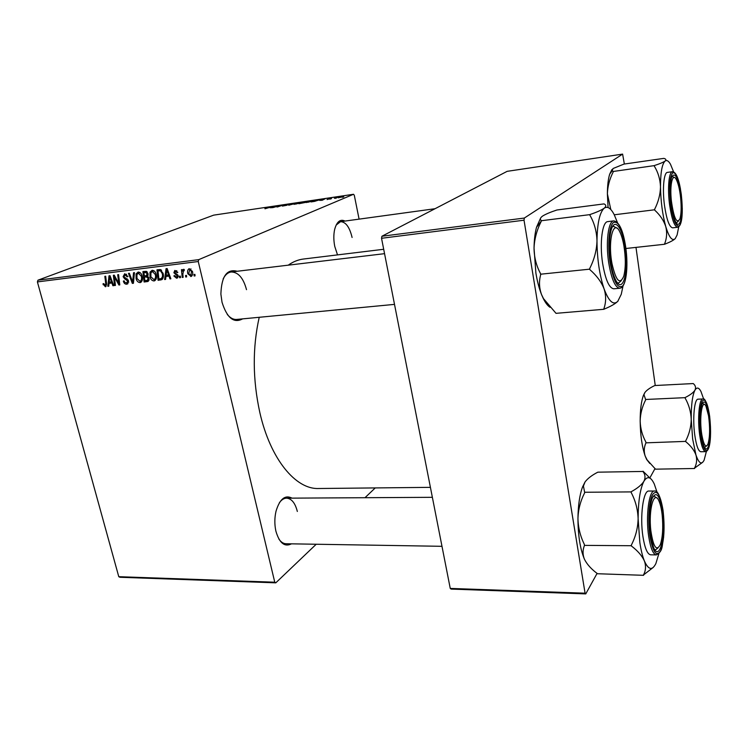 <?xml version="1.0" encoding="UTF-8"?>
<svg xmlns="http://www.w3.org/2000/svg" width="748" height="748" viewBox="0 0 748 748"><rect width="100%" height="100%" fill="white"/><g stroke="black" fill="none" stroke-linecap="round" stroke-linejoin="round"><path stroke-width="1.12" d="M291.477 543.833C284.605 547.293 279.425 543.104 275.937 531.286L275.778 530.603C274.451 524.086 274.544 517.579 276.049 511.099C279.78 498.925 285.11 494.606 292.029 498.14M278.882 539.046C280.986 542.094 283.352 543.665 285.998 543.749L441.984 546.311M242.623 318.872C233.89 323.585 227.027 318.05 222.025 302.248L220.884 294.086C221.511 276.218 226.943 268.616 237.181 271.272M227.261 314.412C230.225 318.012 233.357 319.686 236.658 319.443L394.505 304.38M337.516 254.89L334.767 246.447C333.561 240.332 333.524 234.676 334.646 229.477C336.796 221.623 340.256 218.818 345.034 221.071M430.418 487.35L318.526 488.509C295.787 489.501 270.477 459.366 259.902 412.849C252.628 379.722 252.394 347.867 259.219 317.283M288.232 265.166C293.151 261.707 298.218 259.668 303.445 259.032L383.696 249.28M375.244 487.92L364.987 497.71M316.217 544.245L275.788 582.832L119.923 577.269L118.773 576.689L274.759 582.206L275.788 582.832M156.201 274.516C156.968 277.489 156.379 279.602 154.434 280.846L154.004 280.949C151.956 280.743 150.619 279.378 149.993 276.844L150.011 272.15L152.125 270.28C154.247 270.477 155.603 271.889 156.201 274.516M165.934 276.47L165.579 279.425L164.616 279.537L166.037 268.672L167.131 268.541L170.862 278.789L169.964 278.892L168.983 276.106L165.934 276.47L169.478 274.974M105.365 286.764L102.981 283.829L103.785 283.595L105.262 285.549L105.72 283.567L104.832 276.339L105.674 276.236L106.599 283.716L105.365 286.764L106.076 286.465M128.6 280.911L126.777 284.203C125.028 284.287 123.897 283.249 123.364 281.08L124.177 280.855L124.785 282.314L126.534 283.006L127.768 281.108L124.645 278.798L123.111 276.695L124.72 273.712L127.936 276.582L127.104 276.797L125 274.899L123.953 276.526L128.6 280.911M134.462 272.627L133.434 283.268L132.34 283.399L128.478 273.375L129.348 273.272L132.648 281.865L133.537 272.74L134.462 272.627M142.195 276.236C142.962 279.191 142.391 281.285 140.474 282.52L140.054 282.613C138.034 282.407 136.706 281.052 136.08 278.546L136.071 273.88L138.156 272.029C140.25 272.235 141.596 273.637 142.195 276.236M194.919 274.366L195.06 275.89L194.153 276.003L193.975 274.479L194.919 274.366M359.087 219.136L354.3 195.265L353.524 194.274L198.753 259.64L198.257 261.519L37.4 281.912L118.773 576.689M198.257 261.519L274.759 582.206M149.067 278.106L147.833 281.51L144.093 281.996L142.924 271.571L146.281 271.328L148.029 273.516L147.496 276.162L149.067 278.106M109.04 283.361L108.759 286.222L107.852 286.325L108.993 275.816L110.021 275.685L113.733 285.624L112.892 285.727L111.91 283.015L109.04 283.361L112.387 282.005M114.706 279.163L115.426 285.418L114.575 285.521L113.35 275.273L114.248 275.161L118.782 283.445L117.707 274.722L118.577 274.619L119.792 284.904L118.904 285.007L114.351 276.741L114.706 279.163M176.622 278.237L173.845 275.937L174.677 275.554L176.434 277.284L177.332 275.984L173.873 272.711L174.854 270.402L177.837 272.375L176.977 272.618L175.415 271.281L174.723 272.44L178.211 275.788L176.622 278.237L177.772 277.742M161.923 279.602L158.099 280.313L156.968 269.813L160.212 269.542L163.111 273.422C163.812 276.059 163.419 278.116 161.923 279.602M192.47 271.487C193.087 273.787 192.638 275.451 191.123 276.47L187.86 273.768C187.196 271.412 187.626 269.71 189.151 268.635L192.47 271.487M186.476 275.386L186.626 276.9L185.719 277.012L185.551 275.498L186.476 275.386M182.849 274.226L183.129 277.321L182.213 277.433L181.437 269.691L182.353 269.579L182.503 271.187L183.559 269.289L184.251 269.495L184.176 270.729L183.55 270.57L182.849 274.226M180.362 276.115L180.511 277.63L179.614 277.742L179.436 276.227L180.362 276.115M312.991 201.053L306.166 202.54L309.457 201.277L312.991 201.053M319.592 200.371L325.09 198.809L322.182 200.268L319.592 200.371M264.979 208.786L271.786 206.757L264.914 208.477M287.204 205.176L282.398 206.102L288.466 204.251L286.017 204.952L287.204 205.176M296.844 203.017L288.681 205.242L291.645 203.793L289.859 204.924L296.844 203.017M300.846 202.858L294.048 204.344L297.377 203.082L300.846 202.858M343.828 196.902L342.304 197.276L343.828 196.902M353.524 194.274L213.676 215.144L37.97 280.173L198.753 259.64M305.203 202.474L298.929 203.727L304.184 201.923L307.381 201.53L305.203 202.474M270.056 207.738L275.582 206.186L272.412 207.663L270.056 207.738M277.171 206.345L273.142 207.551L278.49 205.756L279.266 205.644L277.807 206.71L283.034 205.083L277.714 206.878L276.938 206.99L278.378 205.924L277.171 206.345M327.091 199.548L331.598 198.183L327.091 199.548M314.581 201.371L311.112 201.913L316.329 200.118L319.686 199.716L314.581 201.371M343.491 196.64L338.227 197.799L343.491 196.64M336.553 197.977L335.029 198.36L336.553 197.977M334.328 198.164L338.087 197.163L334.328 198.164M331.271 198.762L329.756 199.136L331.271 198.762M655.033 468.538L649.788 478.037M597.091 573.389L585.759 593.893L451.1 589.087L450.249 588.424L585.076 593.192L585.759 593.893M624.356 164.036L622.607 154.107L507.153 171.339L381.919 236.246L524.301 218.061L524.03 220.211L585.076 593.192M524.03 220.211L381.536 238.285L450.249 588.424M622.607 154.107L524.301 218.061M635.987 247.392L655.229 385.351M381.536 238.285L381.919 236.246M37.4 281.912L37.97 280.173M246.513 289.663C243.362 277.994 238.257 272.104 231.207 271.982C227.925 272.44 225.242 274.75 223.156 278.911M352.093 237.471C349.615 227.13 345.763 221.866 340.546 221.679L336.151 225.054M297.339 511.464C295.18 503.021 291.598 498.589 286.578 498.168C283.95 498.224 281.547 499.748 279.369 502.75M304.333 202.016L306.465 201.745L304.333 202.016M302.089 202.792L304.642 202.456L302.089 202.792M297.657 203.11L295.862 204.073L300.556 202.661L297.657 203.11M273.151 206.869L270.944 207.495L273.151 206.869M322.669 199.492L320.481 200.118L322.669 199.492M316.488 200.212L312.496 201.586L318.368 200.221L316.488 200.212M309.747 201.315L307.428 202.035L307.998 202.269L312.683 200.857L309.747 201.315M342.444 196.584L339.087 197.612L342.444 196.584M195.041 275.61L194.153 276.003M148.385 281.192L147.45 281.594M148.974 280.341L144.093 281.996M147.141 276.031L147.066 275.339M143.943 272.683L144.308 275.937L146.374 275.629L147.169 273.665L145.439 272.496L143.943 272.683L146.758 271.533M147.122 271.805L145.439 272.496M147.973 273.329L147.169 273.665M148.16 274.694L147.038 275.161M144.448 277.153L144.841 280.668L147.319 280.313L148.188 278.181L146.29 276.928L144.448 277.153L147.87 275.731M147.805 276.302L146.29 276.928M148.992 277.845L148.188 278.181M149.17 279.537L147.319 280.313M141.166 282.146L140.054 282.613M136.893 278.209L136.08 278.546M139.558 272.721L136.071 273.88M136.949 274.581L136.959 278.49L140.072 281.36C141.531 280.294 141.942 278.583 141.297 276.227L138.427 273.226L136.949 274.581M140.044 272.571L138.427 273.226M142.101 275.9L141.297 276.227M133.462 282.931L132.34 283.399M133.612 281.472L132.648 281.865M127.973 283.698L126.777 284.203M128.562 280.781L127.768 281.108M128.207 279.883L127.319 280.248M126.103 278.2L124.645 278.798M123.916 276.367L123.111 276.695M127.908 276.47L127.104 276.797M127.843 276.236L127.048 276.564M126.599 274.254L125 274.899M103.925 284.436L103.149 284.754M108.787 285.951L107.852 286.325M111.77 282.258L111.835 281.716M113.659 285.409L112.892 285.727M112.649 282.716L111.91 283.015M109.535 279.013L109.199 282.136L111.489 281.856L109.675 276.872L109.535 279.013M110.358 276.601L109.675 276.872M112.219 281.557L111.489 281.856M115.398 285.184L114.575 285.521M119.587 283.118L118.782 283.445M119.259 280.416L118.408 280.762M119.764 284.651L118.904 285.007M116.492 279.098L115.716 279.415M114.996 276.48L114.351 276.741M174.686 275.573L173.845 275.937M178.164 275.619L177.332 275.984M177.856 274.965L176.977 275.348M174.714 272.356L173.873 272.711M177.809 272.263L176.977 272.618M176.79 270.692L175.415 271.281M165.617 279.107L164.616 279.537M168.459 275.395L168.524 274.909M170.778 278.546L169.964 278.892M169.768 275.769L168.983 276.106M166.552 271.973L166.131 275.199L168.562 274.899L166.739 269.757L166.552 271.973M167.468 269.458L166.739 269.757M169.328 274.572L168.562 274.899M162.344 279.275L160.614 280.014M162.793 278.677L158.099 280.313M157.996 270.926L158.866 278.985L160.913 278.649C162.466 277.63 162.896 275.9 162.213 273.459L160.446 270.804L157.996 270.926L160.82 269.757M161.587 270.327L160.446 270.804M163.036 273.114L162.213 273.459M155.154 280.453L154.004 280.949M150.816 276.508L149.993 276.844M153.443 271L150.011 272.15M150.9 272.861L150.881 276.788L154.032 279.677C155.509 278.602 155.93 276.882 155.294 274.507L152.396 271.487L150.9 272.861M154.032 270.813L152.396 271.487M156.108 274.17L155.294 274.507M191.703 276.134L190.759 276.545M188.711 273.403L187.86 273.768M189.758 269.504L188.739 273.544L190.731 275.545L191.553 271.589L189.758 269.504L191.03 268.962M192.404 271.225L191.553 271.589M186.598 276.629L185.719 277.012M183.11 277.041L182.213 277.433M183.167 270.898L182.503 271.187M180.483 277.358L179.614 277.742M608.068 207.542L607.395 193.891C607.619 186.458 609.545 179.155 613.182 172.003L613.182 171.479L654.304 165.617L654.313 166.14C658.109 172.292 660.166 179.174 660.493 186.804C660.334 194.415 658.38 201.895 654.65 209.244L654.771 210.197C660.119 215.125 663.775 220.567 665.748 226.532C667.216 232.469 666.842 238.238 664.635 243.829L664.869 244.119C670.012 242.156 673.462 240.332 675.22 238.621L675.388 238.425M610.798 209.534L607.395 193.891C607.432 185.541 608.199 178.959 609.695 174.144L611.939 169.534M680.914 194.845C683.494 213.591 680.278 230.973 675.631 221.838C673.714 218.145 672.2 212.245 671.096 204.157C669.74 192.563 669.862 183.699 671.48 177.547C674.864 171.198 678.006 176.967 680.914 194.845M676.323 222.932L678.352 221.249L676.323 222.932M672.452 171.685L667.44 172.386C663.813 172.377 662.251 189.225 664.495 205.485C666.646 219.753 669.376 227.205 672.667 227.841L677.669 227.261C674.425 226.625 671.732 219.145 669.6 204.84C667.366 188.543 668.89 171.666 672.452 171.685C675.743 171.9 678.427 177.725 680.493 189.169M613.182 171.479L612.247 170.806L612.995 168.543L623.982 164.083L663.813 158.38C666.038 158.941 666.468 159.829 665.103 161.044C663.242 162.344 659.68 163.831 654.425 165.532L654.304 165.617M625.898 248.495L664.757 244.241M614.286 214.788L654.65 209.777M678.735 226.822L677.108 234.966L675.22 238.621C672.228 241.408 669.067 237.378 665.748 226.532C662.522 214.788 660.774 201.549 660.493 186.804C660.521 172.517 662.055 163.934 665.103 161.044C666.777 159.838 668.562 160.895 670.47 164.214L673.593 171.853M674.247 177.444L671.938 176.294L674.247 177.444M654.65 209.244L654.771 210.197M654.425 165.532L654.313 166.14M680.643 197.911C679.717 189.496 678.258 183.344 676.267 179.464C672.574 172.18 669.582 184.793 671.386 200.978C673.911 218.407 676.762 224.344 679.941 218.79C681.269 214.087 681.503 207.121 680.643 197.911M623.86 245.578C622.832 239.818 621.485 235.255 619.83 231.908C613.51 218.033 607.582 240.875 612.023 263.764C615.987 280.986 619.896 285.147 623.757 276.218C625.777 268.139 625.814 257.929 623.86 245.578M612.397 226.831L613.584 226.307L616.595 228.047L613.584 226.307L612.397 226.831M621.27 280.668L618.633 283.006L617.38 282.744L618.633 283.006L621.27 280.668M604.019 309.27L556.016 313.337L543.478 298.592L541.599 294.712C539.177 288.644 537.279 281.444 535.895 273.095L534.035 248.121C534.427 238.986 536.821 230.075 541.206 221.38L541.215 220.744L589.938 214.62L589.938 215.265C594.361 222.951 596.708 231.506 596.988 240.94C596.689 250.337 594.258 259.528 589.705 268.513L589.882 269.663C596.614 275.526 601.355 281.921 604.085 288.868C606.207 295.778 606.132 302.416 603.851 308.802L604.188 309.092C610.714 306.418 615.23 303.838 617.764 301.341L618.082 300.958M550.051 307.316C547.686 305.81 545.414 302.818 543.216 298.368L541.599 294.712C539.158 288.027 538.85 281.36 540.692 274.694L540.505 273.562C536.325 265.783 534.165 257.303 534.035 248.121C534.175 239.958 534.998 233.002 536.522 227.252L540.673 217.93M625.15 247.766C629.003 272.375 622.579 295.095 615.501 279.668C613.407 275.264 611.789 269.224 610.63 261.538C608.956 248.841 609.106 238.416 611.097 230.272C614.51 216.957 622.514 227.626 625.15 247.766M613.734 220.884L607.787 221.614C602.29 221.586 599.466 243.091 602.589 263.137C605.394 279.621 609.124 288.167 613.79 288.803L619.727 288.242C615.127 287.606 611.434 279.032 608.666 262.501C605.562 242.399 608.32 220.847 613.734 220.884C619.194 221.763 623.187 230.515 625.711 247.13M541.215 220.744L541.421 220.604C539.71 219.407 540.112 217.883 542.637 216.041C545.685 214.143 550.453 212.123 556.923 209.992L604.029 203.895C606.263 204.933 606.319 206.364 604.216 208.187C601.532 210.095 596.839 212.198 590.116 214.489L589.938 214.62M540.495 274.217L589.705 269.168M623.065 285.82L621.251 294.319L617.764 301.341C613.36 305.577 608.797 301.425 604.085 288.868C599.522 275.133 597.156 259.163 596.988 240.94C597.269 223.25 599.681 212.339 604.216 208.187C607.441 205.962 610.751 208.075 614.155 214.545L617.455 222.577M589.705 268.513L589.882 269.663M590.116 214.489L589.938 215.265M701.858 434.971C703.793 445.256 705.832 448.276 707.982 444.041C709.946 437.243 710.133 427.819 708.543 415.766L706.019 406.332C702.129 397.571 698.987 418.291 701.858 434.971M706.449 446.023L704.635 447.444L706.449 446.023M702.335 403.181L704.289 404.462L702.335 403.181M706.383 451.465L704.12 460.142C701.577 465.097 698.856 463.377 695.949 454.98L692.648 439.048L691.227 419.226C691.115 426.734 689.282 433.943 685.729 440.862L685.841 441.722C690.834 445.855 694.209 450.277 695.949 454.98C697.211 459.637 696.725 464.031 694.471 468.183L702.662 462.311M685.729 440.862L685.841 441.722M701.026 433.718C699.604 420.778 699.913 410.895 701.951 404.07C704.747 399.002 707.215 403.322 709.338 417.029C711.9 435.392 708.459 456.074 704.158 446.584C702.858 443.845 701.811 439.553 701.026 433.718M694.752 434.906C696.313 445.649 698.342 451.268 700.829 451.745L705.654 451.633C703.204 451.147 701.203 445.528 699.651 434.756C697.37 418.291 699.258 398.432 702.905 398.955L698.099 399.18C694.396 398.656 692.452 418.478 694.752 434.906M694.574 468.5L655.51 469.164L647.095 459.88L645.206 456.121C643.738 451.568 643.991 447.136 645.973 442.835L685.729 441.385M645.861 442.507L645.851 441.984C642.317 435.486 640.419 428.529 640.166 421.115C640.335 413.775 642.149 406.734 645.608 399.984L645.608 399.479L685.159 397.656L685.168 398.179C688.852 404.631 690.871 411.643 691.227 419.226C691.152 404.967 692.405 395.271 694.986 390.129C693.387 392.606 690.142 395.056 685.262 397.487L685.159 397.656M645.608 399.479L643.972 394.72L644.841 392.578C646.683 390.147 649.993 387.801 654.771 385.538L693.237 383.556C695.537 385.501 696.117 387.688 694.986 390.129C696.856 387.015 698.838 387.455 700.951 391.447L703.662 399.077M649.816 463.48L646.637 459.45L645.206 456.121C642.055 446.977 640.372 435.308 640.166 421.115C640.185 409.708 641.288 401.087 643.486 395.253L644.841 392.578M685.262 397.487L685.168 398.179M650.872 530.884C653.35 547.134 656.51 551.706 660.334 544.591C662.7 537.26 663.317 527.434 662.186 515.12C661.522 509.182 660.475 504.563 659.063 501.254C654.229 488.911 648.245 509.463 650.872 530.884M657.969 547.985L655.585 549.817L654.706 549.574L655.585 549.817L657.969 547.985M653.172 496.27L654.033 496.027L656.51 497.869L654.033 496.027L653.172 496.27M658.848 553.707L655.874 563.553C652.219 570.827 648.376 569.929 644.355 560.878C642.495 556.25 640.999 550.173 639.858 542.637L638.119 518.71C637.894 527.948 635.641 536.737 631.359 545.068L631.518 546.087C637.717 550.799 641.999 555.736 644.355 560.878C646.15 565.946 645.842 570.649 643.458 574.978L653.256 567.414M631.359 545.068L631.518 546.087M650.498 535.185C648.684 520.206 649.208 508.023 652.069 498.635C656.164 490.641 659.643 494.774 662.522 511.024C666.281 534.68 659.624 562.87 653.462 547.162L650.498 535.185M642.934 536.596C644.813 548.191 647.385 554.259 650.638 554.81L656.342 554.913C653.135 554.361 650.592 548.284 648.731 536.653C645.543 516.363 649.03 490.071 654.5 491.015L648.843 491.053C643.299 490.118 639.727 516.344 642.934 536.596M643.598 575.315L597.54 573.735C591.537 569.331 587.236 564.628 584.627 559.616L584.057 558.26C582.58 553.791 582.729 549.5 584.515 545.376L631.368 545.722M584.347 545.021L584.356 544.385C580.289 536.213 578.157 527.583 577.952 518.486C578.251 509.51 580.476 500.973 584.618 492.885L584.618 492.259L631.19 491.904L631.19 492.539C635.473 500.636 637.782 509.36 638.119 518.71C638.231 501.095 640.157 488.622 643.916 481.282C641.662 484.863 637.464 488.313 631.34 491.642L631.19 491.904M584.618 492.259L583.431 486.05L585.02 481.983C587.619 478.496 591.883 475.232 597.82 472.175L642.906 471.455C645.29 474.447 645.627 477.72 643.916 481.282C647.357 475.709 650.807 476.635 654.285 484.031L657.053 492.231M650.087 478.215L643.037 471.212M584.627 559.616L584.01 558.204C580.037 548.069 578.017 534.829 577.952 518.486C578.12 505.377 579.644 494.886 582.524 487.013L585.02 481.983M631.34 491.642L631.19 492.539M77.792 428.211L66.235 386.37M133.817 279.303L132.826 279.715M127.291 278.817L125.86 279.406M106.534 283.24L105.72 283.567M111.284 279.06L110.536 279.359M177.089 274.236L175.939 274.731M168.394 271.991L167.608 272.328M161.175 269.981L159.287 270.767M681.297 194.48C678.997 179.081 676.108 171.862 672.658 172.816C669.582 177.304 668.927 187.888 670.675 204.559C673.172 220.408 676.108 227.457 679.493 225.709C682.382 220.763 682.989 210.356 681.297 194.48M625.721 247.223C622.616 228.86 618.531 220.623 613.454 222.502C609.124 225.896 607.423 244.708 610.003 262.137C613.425 281.126 617.614 289.102 622.588 286.045C626.702 281.744 628.096 263.754 625.721 247.223C628.544 266.727 626.282 287.905 619.727 288.242M700.67 434.429C702.886 448.389 705.439 453.232 708.319 448.959C710.759 441.844 711.208 430.979 709.665 416.365C707.589 402.714 705.093 397.665 702.157 401.237C699.567 408.043 699.071 419.104 700.67 434.429M649.975 536.223C652.948 552.482 656.51 557.316 660.643 550.715C664.187 540.869 664.972 527.321 662.999 510.08C660.278 494.185 656.8 489.033 652.574 494.615C648.993 501.132 647.703 520.907 649.975 536.223M146.645 275.507L148.151 274.89M138.128 273.3L139.998 272.534M140.072 281.36L142.232 280.453M127.132 282.838L128.712 282.183M124.673 274.974L126.552 274.217M105.262 285.549L106.655 284.988M176.893 277.153L178.286 276.545M175.219 271.318L176.752 270.673M160.913 278.649L163.176 277.686M152.087 271.561L153.976 270.785M154.032 279.677L156.229 278.742M189.543 269.561L190.992 268.934M190.731 275.545L192.526 274.759M677.669 227.261C680.83 226.242 682.363 219.903 682.279 208.225M609.695 174.144L612.247 170.806M340.546 221.679L435.027 208.72M384.556 253.666L231.207 271.982M536.522 227.252L541.215 221.212M705.654 451.633C708.431 450.941 710.039 445.883 710.478 436.458M709.282 413.691C706.841 402.639 704.719 397.73 702.905 398.955M643.486 395.253L643.972 394.72M283.473 498.187L432.372 497.317M656.342 554.913C663.317 551.005 661.774 545.853 663.654 537.027L662.971 509.874C660.475 496.569 657.651 490.286 654.5 491.015M582.524 487.013L583.431 486.05"/></g></svg>
